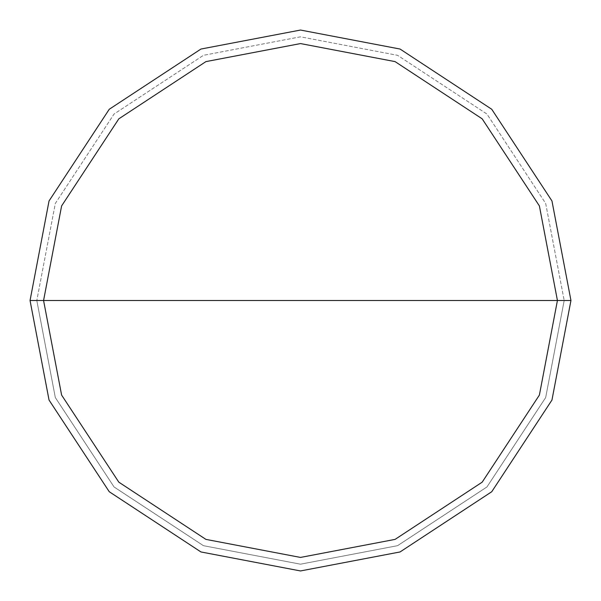 <?xml version="1.0" encoding="UTF-8"?>
<svg xmlns="http://www.w3.org/2000/svg" width="601" height="601" viewBox="0 0 601 601"><rect width="100%" height="100%" fill="white"/><g stroke="black" fill="none" stroke-linecap="round" stroke-linejoin="round"><path stroke-width="0.45" stroke-dasharray="3 2.25" d="M30.05 300.5L49.042 200.952L109.262 109.262L200.952 49.042L300.5 30.05L400.048 49.042L491.738 109.262L551.958 200.952L570.95 300.5L30.05 300.5L49.042 400.048L109.262 491.738L200.952 551.958L300.5 570.95L400.048 551.958L491.738 491.738L551.958 400.048L570.95 300.5L36.811 300.5L55.322 397.562L114.047 486.953L203.439 545.678L300.5 564.189L397.562 545.678L486.953 486.953L545.678 397.562L564.189 300.5L545.678 397.562L486.953 486.953L397.562 545.678L300.5 564.189L203.439 545.678L114.047 486.953L55.322 397.562L36.811 300.5L30.05 300.5L49.042 400.048L109.262 491.738L200.952 551.958L300.5 570.95L400.048 551.958L491.738 491.738L551.958 400.048L570.95 300.5L551.958 400.048L491.738 491.738L400.048 551.958L300.5 570.95L200.952 551.958L109.262 491.738L49.042 400.048L30.05 300.5L570.95 300.5L551.958 400.048L491.738 491.738L400.048 551.958L300.5 570.95L200.952 551.958L109.262 491.738L49.042 400.048L30.05 300.5L564.189 300.5L545.678 203.439L486.953 114.047L397.562 55.322L300.5 36.811L203.439 55.322L114.047 114.047L55.322 203.439L36.811 300.5L55.322 203.439L114.047 114.047L203.439 55.322L300.5 36.811L397.562 55.322L486.953 114.047L545.678 203.439L564.189 300.5L570.95 300.5L551.958 200.952L491.738 109.262L400.048 49.042L300.5 30.05L200.952 49.042L109.262 109.262L49.042 200.952L30.05 300.5L49.042 200.952L109.262 109.262L200.952 49.042L300.5 30.05L400.048 49.042L491.738 109.262L551.958 200.952L570.95 300.5L551.958 200.952L491.738 109.262L400.048 49.042L300.5 30.05L200.952 49.042L109.262 109.262L49.042 200.952L30.05 300.5L49.049 400.048L109.269 491.731L200.952 551.951L300.5 570.935L400.048 551.951L491.731 491.731L551.951 400.048L570.935 300.5L30.065 300.5L49.049 400.048L109.269 491.731L200.952 551.951L300.5 570.935L400.048 551.951L491.731 491.731L551.951 400.048L570.935 300.5L551.951 400.048L491.731 491.731L400.048 551.951L300.5 570.935L200.952 551.951L109.269 491.731L49.049 400.048L30.05 300.5L49.042 400.048L109.262 491.738L200.952 551.958L300.5 570.95L400.048 551.958L491.738 491.738L551.958 400.048L570.95 300.5L551.951 400.048L491.731 491.731L400.048 551.951L300.5 570.935L200.952 551.951L109.269 491.731L49.049 400.048L30.065 300.5L570.935 300.5L551.958 400.048L491.738 491.738L400.048 551.958L300.5 570.95L200.952 551.958L109.262 491.738L49.042 400.048L30.05 300.5L49.049 200.952L109.269 109.269L200.952 49.049L300.5 30.065L400.048 49.049L491.731 109.269L551.951 200.952L570.935 300.5L551.951 200.952L491.731 109.269L400.048 49.049L300.5 30.065L200.952 49.049L109.269 109.269L49.049 200.952L30.065 300.5L49.049 200.952L109.269 109.269L200.952 49.049L300.5 30.065L400.048 49.049L491.731 109.269L551.951 200.952L570.935 300.5L551.951 200.952L491.731 109.269L400.048 49.049L300.5 30.065L200.952 49.049L109.269 109.269L49.049 200.952L30.065 300.5L49.042 200.952L109.262 109.262L200.952 49.042L300.5 30.05L400.048 49.042L491.738 109.262L551.958 200.952L570.95 300.5L551.958 200.952L491.738 109.262L400.048 49.042L300.5 30.05L200.952 49.042L109.262 109.262L49.042 200.952L30.05 300.5"/><path stroke-width="0.9" d="M43.572 300.5L61.61 205.925L118.825 118.825L205.925 61.61L300.5 43.572L395.075 61.61L482.175 118.825L539.39 205.925L557.428 300.5L43.572 300.5L61.61 395.075L118.825 482.175L205.925 539.39L300.5 557.428L395.075 539.39L482.175 482.175L539.39 395.075L557.428 300.5L570.95 300.5L551.958 400.048L491.738 491.738L400.048 551.958L300.5 570.95L200.952 551.958L109.262 491.738L49.042 400.048L30.05 300.5L49.042 400.048L109.262 491.738L200.952 551.958L300.5 570.95L400.048 551.958L491.738 491.738L551.958 400.048L570.95 300.5L551.958 200.952L491.738 109.262L400.048 49.042L300.5 30.05L200.952 49.042L109.262 109.262L49.042 200.952L30.05 300.5L557.428 300.5L539.39 395.075L482.175 482.175L395.075 539.39L300.5 557.428L205.925 539.39L118.825 482.175L61.61 395.075L43.572 300.5L30.05 300.5L49.042 200.952L109.262 109.262L200.952 49.042L300.5 30.05L400.048 49.042L491.738 109.262L551.958 200.952L570.95 300.5L557.428 300.5L539.39 205.925L482.175 118.825L395.075 61.61L300.5 43.572L205.925 61.61L118.825 118.825L61.61 205.925L43.572 300.5"/></g></svg>
